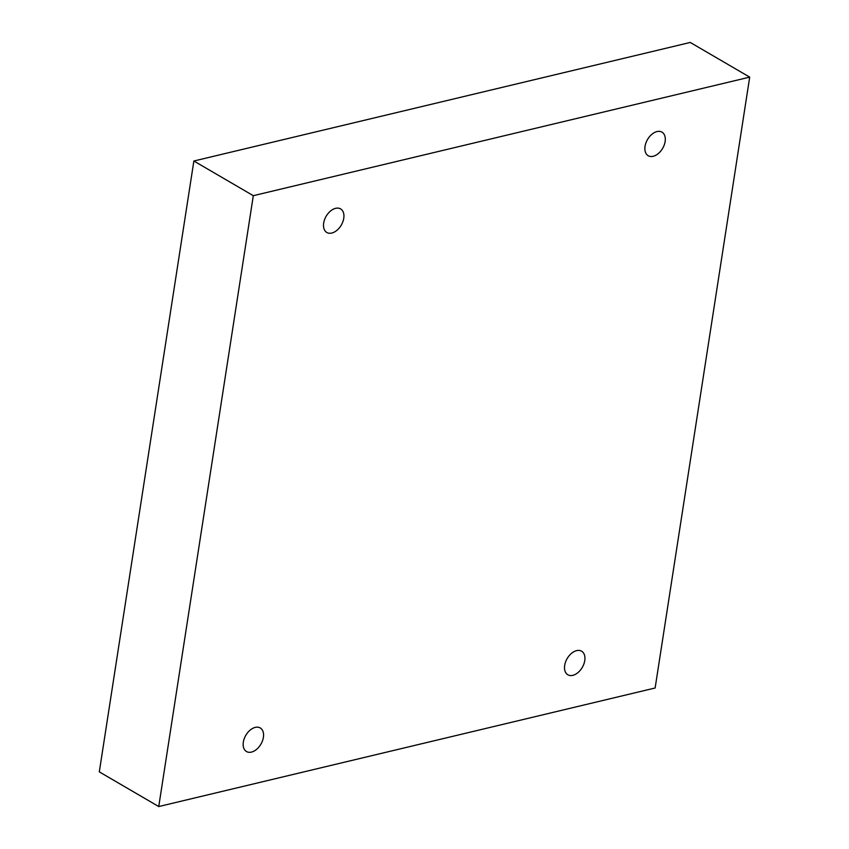 <?xml version="1.0" encoding="UTF-8"?>
<svg xmlns="http://www.w3.org/2000/svg" width="849" height="849" viewBox="0 0 849 849"><rect width="100%" height="100%" fill="white"/><g stroke="black" fill="none" stroke-linecap="round" stroke-linejoin="round"><path stroke-width="1.27" d="M158.742 806.55L655.131 687.998L749.699 77.132L690.258 42.45L193.869 161.002L99.301 771.868L158.742 806.55L253.31 195.684L193.869 161.002M749.699 77.132L253.31 195.684M564.681 665.393A13.648 8.755 120.3 0 0 567.843 674.785A13.648 8.755 120.3 0 0 582.287 667.399A13.648 8.755 120.3 0 0 581.607 651.204A13.648 8.755 120.3 0 0 571.483 653.38A13.648 8.755 120.3 0 0 564.681 665.393M243.323 742.143A13.648 8.755 120.3 0 0 246.486 751.535A13.648 8.755 120.3 0 0 260.919 744.159A13.648 8.755 120.3 0 0 260.24 727.954A13.648 8.755 120.3 0 0 250.126 730.129A13.648 8.755 120.3 0 0 243.323 742.143M323.671 223.085A13.648 8.755 120.3 0 0 326.833 232.477A13.648 8.755 120.3 0 0 341.277 225.102A13.648 8.755 120.3 0 0 340.598 208.896A13.648 8.755 120.3 0 0 330.473 211.072A13.648 8.755 120.3 0 0 323.671 223.085M645.038 146.336A13.648 8.755 120.3 0 0 648.201 155.728A13.648 8.755 120.3 0 0 662.644 148.342A13.648 8.755 120.3 0 0 661.955 132.136A13.648 8.755 120.3 0 0 651.841 134.322A13.648 8.755 120.3 0 0 645.038 146.336"/></g></svg>
